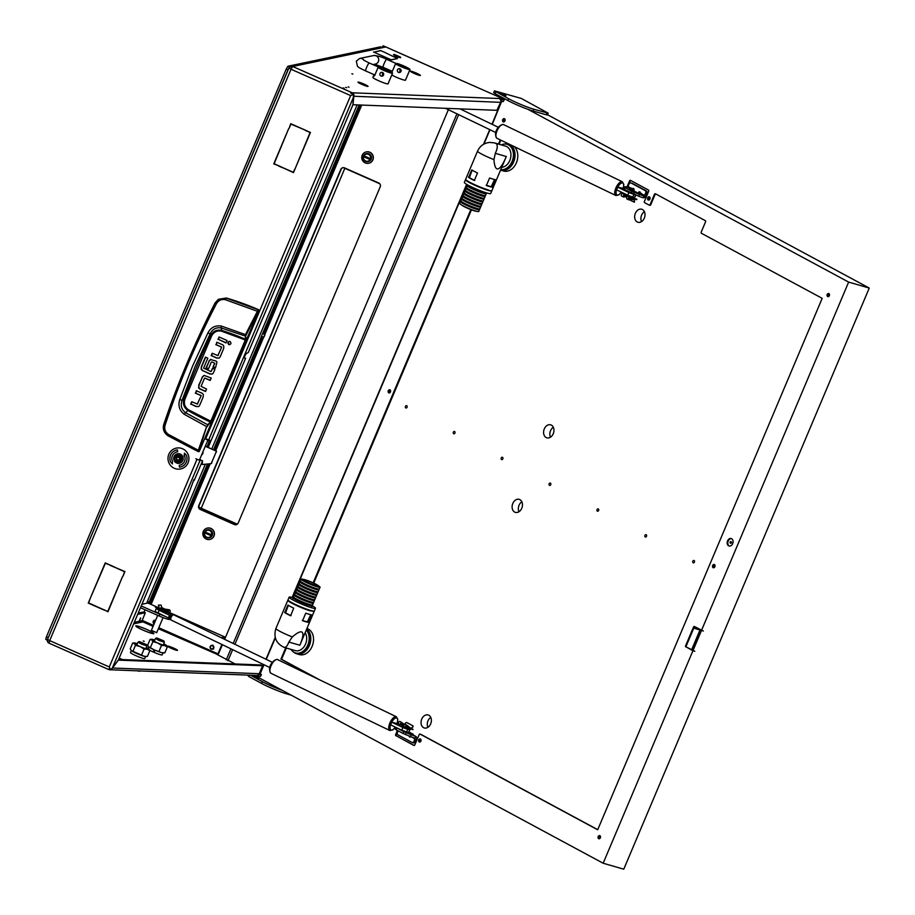 <?xml version="1.0" encoding="UTF-8"?>
<svg xmlns="http://www.w3.org/2000/svg" width="915" height="915" viewBox="0 0 915 915"><rect width="100%" height="100%" fill="white"/><g stroke="black" fill="none" stroke-linecap="round" stroke-linejoin="round"><path stroke-width="1.37" d="M193.168 481.313A3.877 3.706 -87.8 0 0 194.609 479.574L202.524 460.84L202.284 464.42A0.972 0.949 -101.8 0 0 202.753 464.5L210.644 463.676A0.972 0.949 -101.8 0 0 211.422 463.104L216.077 452.09A0.972 0.949 -101.8 0 0 215.574 450.809L205.532 446.383M193.74 479.952A3.877 3.706 -87.8 0 0 193.934 479.551L194.609 479.574L193.911 479.551L189.359 491.996L118.367 660.058L112.248 668.259L110.498 669.62L108.611 668.968A2.894 2.173 6 0 0 109.228 669.139M504.268 99.724L503.341 101.542L504.268 99.724L501.809 98.26L383.179 45.807L385.467 47.042L292.686 66.486L352.286 92.804L499.19 98.511L502.015 99.689L500.814 101.336M258.739 674.504L258.407 676.391L256.063 675.43M349.05 87.188L348.089 86.879L349.05 87.188M344.166 88.206L343.216 87.897L344.166 88.206M346.613 87.691L345.653 87.394L346.613 87.691M351.875 73.76L352.835 74.069L351.875 73.76M144.204 641.312L143.243 641.003L144.204 641.312M350.651 93.021L353.453 94.485L352.927 104.779L248.297 352.481L246.798 353.327A2.665 0.721 114.6 0 0 245.003 355.729A2.665 0.721 114.6 0 0 244.66 358.188A2.665 0.721 114.6 0 0 244.74 358.2L245.586 358.234M361.7 83.128L368.013 86.433A5.467 0.583 -157.1 0 0 368.059 86.387A5.467 0.583 -157.1 0 0 364.01 84.054A5.467 0.583 -157.1 0 0 361.619 83.071L361.7 83.128M414.015 72.171L420.328 75.465A5.467 0.583 -157.1 0 0 420.374 75.419A5.467 0.583 -157.1 0 0 416.325 73.086A5.467 0.583 -157.1 0 0 413.935 72.102L414.015 72.171M122.45 659.578A5.467 0.583 22.9 0 0 121.146 658.972L119.167 658.182A5.467 0.583 22.9 0 1 121.146 658.972L122.358 659.566M177.201 650.279L177.464 650.393A5.467 0.583 22.9 0 0 177.521 650.348A5.467 0.583 22.9 0 0 173.461 648.014A5.467 0.583 22.9 0 0 171.082 647.031L177.258 650.233M142.225 627.633A9.539 1.006 -157.1 0 1 146.56 629.406A9.539 1.006 -157.1 0 1 153.629 633.477A9.539 1.006 -157.1 0 1 153.514 633.569L153.777 633.683A9.836 1.041 -157.1 0 0 153.903 633.592A9.836 1.041 -157.1 0 0 146.617 629.394A9.836 1.041 -157.1 0 0 142.145 627.564L142.225 627.633M151.364 630.366L156.728 632.631M500.299 98.294L502.701 99.06L500.299 98.294M118.641 659.429L260.901 664.953L262.594 665.731L118.355 660.127L112.465 668.019L259.231 673.714A2.905 2.779 92.2 0 1 256.475 675.453L256.497 675.453M262.594 665.731L259.231 673.714M353.831 96.635L352.973 104.722L496.937 110.315L500.585 102.343L353.842 96.247A2.894 1.739 -143.2 0 0 353.831 96.086M208.22 447.344L245.609 358.245M278.72 166.084L293.326 172.226L295.408 168.04L293.475 172.603L279.098 165.935M289.083 128.397L290.753 123.708L305.507 130.227L290.901 124.097L289.083 128.397M90.185 598.513L88.629 602.928L103.018 609.596L88.252 603.077L90.185 598.513M103.452 609.79L107.81 611.403L122.564 576.496L107.959 611.78L103.83 609.642M109.709 564.955L105.385 563.274L90.368 598.067L105.236 562.885L109.743 564.887L105.499 563.011M110.075 565.344L124.943 571.589L123.01 576.164L124.566 571.749L110.452 565.196M305.839 130.685L310.459 132.412L295.602 167.594L310.082 132.561L306.216 130.536M278.4 165.626L273.768 163.899L288.637 128.718L274.145 163.751L278.4 165.626M207.522 440.938L199.722 459.387L207.522 440.938A0.972 0.949 -101.8 0 0 207.019 439.669L204.697 438.64M207.03 446.817L209.638 440.035L204.731 438.548M353.453 94.485L350.639 95.572L291.039 69.254L49.684 640.626L109.285 666.955L196.988 459.341L195.844 458.735L198.475 459.89A0.972 0.949 -101.8 0 0 199.722 459.387M258.407 676.391L260.478 676.471L261.404 674.652L260.18 673.783M259.254 674.618L261.233 674.698M201.22 460.268L200.053 460.394L112.248 668.259M134.311 622.326L142.1 620.69L145.313 612.741L143.552 611.963L138.211 613.084M137.685 614.342L145.302 612.741L143.575 611.975M374.795 51.926L380.583 50.542L385.089 52.532L380.789 50.668L374.795 51.926M386.828 57.874L391.128 59.738L397.373 58.606L391.334 59.864L386.828 57.874M386.439 57.668L373.549 52.018L386.439 57.668M397.465 58.583L385.478 52.738L397.465 58.583M359.526 83.254L358.245 82.236L361.173 82.933A5.467 0.583 -157.1 0 0 357.982 82.133A5.467 0.583 -157.1 0 0 359.526 83.254M420.237 75.487L412.185 72.468A5.467 0.583 -157.1 0 0 420.237 75.487M413.5 71.942A5.467 0.583 -157.1 0 0 410.297 71.164A5.467 0.583 -157.1 0 0 411.841 72.285L410.56 71.279L413.488 71.976M367.922 86.456L359.87 83.437A5.467 0.583 -157.1 0 0 367.922 86.456M504.085 99.769L502.015 99.689M503.341 101.542L501.271 101.462M217.873 654.74L222.173 644.618M144.09 612.204L145.108 609.802M141.962 604.209L147.91 603.019M261.404 674.652L260.478 676.471M177.121 650.29L169.332 647.397A5.467 0.583 22.9 0 0 177.384 650.416L177.075 650.393M167.708 646.207L170.647 646.871A5.467 0.583 22.9 0 0 167.434 646.093A5.467 0.583 22.9 0 0 168.978 647.214L167.639 646.379M118.733 659.189A5.467 0.583 22.9 0 0 119.327 659.452M118.744 659.166L119.408 659.452M141.722 627.404L141.814 627.473A9.539 1.006 -157.1 0 0 136.049 626.054A9.539 1.006 -157.1 0 0 138.874 628.09L138.691 628.033A9.836 1.041 -157.1 0 1 135.786 625.94A9.836 1.041 -157.1 0 1 141.722 627.404L141.699 627.438M139.206 628.262A9.539 1.006 -157.1 0 0 153.423 633.58L153.686 633.706A9.836 1.041 -157.1 0 1 139.034 628.216L139.194 628.296M142.1 620.69A0.972 0.949 -101.8 0 0 142.603 621.96L142.397 621.834M235.098 663.947L218.022 654.98L222.368 644.709M218.102 654.785L158.375 628.708M158.798 627.724L217.964 653.848L221.91 644.492M207.556 439.703A0.972 0.949 78.2 0 1 207.865 440.87M200.065 459.319A0.972 0.949 78.2 0 1 199.39 459.879L199.047 459.959M274.157 163.751L278.366 165.707M310.082 132.561L306.182 130.616M124.566 571.749L110.418 565.264M108.05 611.597L103.807 609.722M103.098 609.413L88.641 602.928M291.016 123.822L305.473 130.307M293.566 172.409L279.064 166.015M224.438 639.253L224.953 637.034L221.361 637.778M164.894 616.241A9.688 1.029 -157.1 0 1 159.77 614.171L141.219 605.97M217.964 653.848L217.415 654.774M170.773 619.501L169.527 619.444A9.688 1.029 -157.1 0 1 159.027 615.944L140.464 607.743M196.988 459.341L200.053 460.394M499.19 98.511A2.905 2.779 92.2 0 1 499.979 99.049L499.945 99.049A2.905 2.779 92.2 0 1 500.585 102.343M47.534 639.379L288.008 69.792L288.9 67.984L291.039 69.254L292.686 66.486A2.905 2.859 -101.8 0 0 290.97 66.303L383.74 46.859A2.905 2.859 78.2 0 1 385.467 47.042M491.996 124.246L501.363 101.462M501.58 101.565L492.259 124.383M224.633 639.345L448.361 109.709M259.814 674.641L264 664.736M266.265 659.383L275.346 637.881M292.4 597.506L466.879 184.475M483.932 144.101L489.994 129.736M259.471 674.71L263.737 664.61M266.002 659.246L275.221 637.423M292.114 597.426L466.616 184.327M483.509 144.33L489.731 129.61M47.546 639.448A2.905 2.242 13.3 0 0 47.363 639.928A2.905 2.242 13.3 0 0 48.221 642.01L48.243 641.953A2.905 2.242 -166.7 0 1 47.397 639.779A2.905 2.242 -166.7 0 1 47.534 639.425L288.9 68.065M289.037 67.71A2.905 2.905 0 0 0 288.888 68.007L288.923 67.984A2.905 1.807 30.7 0 1 289.037 67.71A2.905 1.807 30.7 0 1 291.073 67.092L291.107 67.024A2.905 1.807 -149.3 0 0 289.094 67.607A2.905 1.807 -149.3 0 0 288.968 67.916M352.401 93.925A2.894 1.739 -143.2 0 0 351.703 93.49L350.662 92.941M109.285 666.955L110.498 669.62M258.876 310.357L199.298 451.404L198.246 451.633L168.097 435.837C163.979 432.967 162.538 429.124 163.808 424.286L187.083 363.106L215.025 303.037L216.409 303.734C218.525 300.246 221.556 298.919 225.502 299.754L226.268 298.118L258.213 309.693L245.517 334.535L245.289 340.003L210.439 422.09L207.682 424.732L185.413 412.619C181.456 409.463 180.335 405.334 182.074 400.232L184.098 398.38A1024.114 1006.637 78.2 0 1 196.771 366.926A1024.114 1006.637 78.2 0 1 210.473 335.931C212.921 331.23 216.649 329.377 221.647 330.372L221.178 327.959L245.632 336.182L258.625 309.716A290.581 285.617 78.2 0 0 226.417 298.016L218.365 299.297L226.417 298.016M179.729 399.638L182.074 400.232L195.009 366.755L210.095 333.895L207.934 332.866L192.653 365.897L179.729 399.638C177.91 405.585 179.397 410.469 184.19 414.289L206.641 426.573L198.315 450.249L168.577 434.511C165.272 432.177 164.117 429.066 165.1 425.189C178.722 383.797 195.821 343.319 216.409 303.734M198.669 451.655L199.298 451.404L198.669 451.655M217.118 342.347L216.169 344.589L221.659 347.277L217.907 355.546M212.452 353.373L211.502 355.615L216.866 357.994L219.188 358.062M219.326 337.109L218.376 339.351L226.085 342.759M229.242 341.341L228.247 342.267L229.105 344.463L229.917 344.589M204.045 375.413L211.216 378.021L210.187 380.468L204.823 378.089L210.267 380.274M204.217 375.39L202.432 377.117L199.001 385.238L198.944 387.594A2.665 2.619 -101.8 0 0 200.305 388.955L205.612 391.3M196.622 390.831L195.673 393.073L201.163 395.76L197.4 404.03M191.956 401.857L191.006 404.098L196.37 406.477L198.692 406.546M211.971 361.963L214.693 363.163L211.971 361.963M214.831 363.438L213.069 366.869L214.693 363.163M213.412 366.801L215.563 367.75M211.022 359.343L209.306 360.876L206.401 367.761L208.54 368.711M205.681 357.216L201.517 367.075L201.46 369.203L202.993 370.724L210.301 373.949L212.429 374.018M212.772 368.322L211.136 371.433L212.509 368.207L214.922 369.271L213.469 372.691A2.699 2.642 78.2 0 1 212.074 374.098L209.947 374.018L202.993 370.724M215.025 303.037L218.365 299.297L215.014 303.037C194.838 342.725 177.762 383.145 163.796 424.308L165.1 425.189M198.864 451.381L206.641 426.573L211.445 421.518L188.318 409.703C184.578 406.889 183.515 403.229 185.116 398.7L211.468 336.308C213.584 332.019 216.924 330.304 221.499 331.15L221.647 330.372A258.339 253.935 -101.8 0 1 245.437 339.225L246.066 339.019L245.632 336.182M258.442 310.322L258.625 309.716M216.866 357.994L218.845 358.131A2.734 2.688 78.2 0 0 220.206 356.724L223.718 348.409L223.775 346.042A2.665 2.619 78.2 0 0 222.414 344.692L216.844 342.221L216.169 344.589M216.523 358.062L211.502 355.615M211.159 355.695L212.189 353.259L217.85 355.535L221.659 347.277M218.205 355.466L217.553 355.626M221.533 346.957L215.814 344.669M218.033 339.431L219.062 336.983L227.034 340.506L226.005 342.953L218.376 339.351M229.105 344.463L228.761 344.532C231.14 344.372 231.575 343.354 230.054 341.478C227.675 341.627 227.24 342.656 228.761 344.532L229.745 344.635M230.054 341.478L229.07 341.364M204.525 378.181L201.06 386.37L206.561 389.058L205.532 391.494L199.962 389.035A2.665 2.619 78.2 0 1 198.601 387.674L198.944 387.594M199.001 385.238L198.601 387.674M198.658 385.307L202.432 377.117M203.885 375.516L202.089 377.197M196.37 406.477L198.349 406.615A2.734 2.688 78.2 0 0 199.71 405.208L203.222 396.893L203.279 394.525A2.665 2.619 78.2 0 0 201.918 393.164L196.348 390.705L195.673 393.073M196.027 406.546L191.006 404.098M190.663 404.178L191.692 401.731L197.354 404.018L201.163 395.76M197.709 403.95L197.057 404.11M201.037 395.44L195.318 393.153M211.319 362.123L208.46 368.905L206.401 367.761M206.047 367.841L209.306 360.876M213.069 366.869L215.483 367.944L216.969 362.214A2.539 2.493 78.2 0 0 215.688 360.933L210.381 359.526L208.963 360.945M201.517 367.075L201.117 369.271L202.65 370.804M201.174 367.144L205.417 357.102L207.819 358.165L203.622 368.127L210.839 371.524M163.796 424.308C162.493 429.066 163.911 432.909 168.063 435.826L168.577 434.511M198.864 450.329L198.2 451.621L198.83 451.69M225.502 299.754L257.572 311.329M184.19 414.289L187.827 410.446A258.339 253.935 -101.8 0 0 210.439 422.09L210.736 422.661M245.998 334.787L221.453 326.095C215.448 325.088 210.942 327.341 207.934 332.866M211.468 336.308L210.473 335.931L210.095 333.895C212.532 329.103 216.226 327.124 221.178 327.959L221.453 326.095M185.116 398.7L184.098 398.38C182.462 403.401 183.698 407.427 187.827 410.446L188.318 409.703M199.836 459.65L202.501 460.84M211.422 463.104L216.077 452.09M215.574 450.809L205.612 446.188M215.917 450.74A0.972 0.949 78.2 0 1 216.42 452.01M211.765 463.036A0.972 0.949 78.2 0 1 210.999 463.608M180.713 458.529A3.008 2.951 -101.8 0 0 177.602 455.681A3.008 2.951 -101.8 0 0 174.822 458.827A3.008 2.951 -101.8 0 0 177.933 461.675A3.008 2.951 -101.8 0 0 180.713 458.529M174.513 458.827A3.385 3.328 78.2 0 1 177.144 455.35A3.385 3.328 78.2 0 1 181.17 458.495A3.385 3.328 78.2 0 1 178.528 461.984A3.385 3.328 78.2 0 1 174.513 458.827M178.974 459.925L179.649 458.587L178.837 457.317L176.869 457.02L176.206 458.346L176.721 459.89L178.974 459.925M178.539 456.951L177.773 457.317M177.053 457.02L176.595 459.078L177.35 460.337M178.528 461.984L179.157 461.846A3.385 3.328 -101.8 0 0 181.799 458.369A3.385 3.328 -101.8 0 0 177.773 455.213L177.144 455.35M177.762 460.039L178.825 460.268M396.653 55.861L400.381 57.016L394.171 54.385L396.653 55.861M400.381 57.016L400.644 57.691L396.367 56.33L393.496 54.671L394.171 54.385M393.496 54.671L396.184 56.776L400.644 57.691M165.626 609.413L161.566 607.526L165.626 609.413M161.395 609.31L165.432 610.923L166.233 610.122L159.107 608.921L158.661 605.055L159.164 608.532L166.301 609.745A1.361 1.304 90.9 0 1 166.072 612.432A1.361 1.304 90.9 0 1 165.558 612.318L155.298 607.16M163.259 609.127L160.937 607.766L160.525 608.681M160.194 609.104L165.26 610.923M166.324 612.329L167.331 612.364L167.376 609.848L160.571 608.578M165.958 609.344L168.76 609.87L168.211 612.078M165.787 609.207L169.206 609.79A1.361 1.304 90.9 0 1 168.978 612.478L168.2 612.467M161.761 607.526L161.074 605.089L158.306 605.124M168.028 611.735L168.6 611.998L167.857 611.998L168.394 610.156L167.674 610.031M158.455 607.388L157.391 607.16L158.524 607.754M158.638 608.395L165.718 611.963A0.972 0.926 -89.1 0 0 167.01 611.163A0.972 0.926 -89.1 0 0 166.233 610.122M167.388 612.352L166.644 612.341L167.399 612.329M168.68 612.375L167.514 612.272M158.604 608.212L157.414 607.194M165.947 610.785L166.999 611.266M202.055 454.629A2.756 2.711 -101.8 0 0 202.81 453.6A2.756 2.711 78.2 0 1 202.078 454.572M202.981 452.433A2.756 2.711 78.2 0 1 202.764 453.611A2.756 2.711 -101.8 0 0 203.027 452.33M142.157 643.256L146.411 644.56L139.32 641.564L142.157 643.256M146.411 644.56L146.938 645.876L141.608 644.183L138.016 642.113L139.32 641.564M140.041 670.924L139.938 671.152A8.235 0.869 -157.1 0 1 137.65 670.832M159.587 639.596L163.854 640.912L156.751 637.915L159.587 639.596M163.854 640.912L164.38 642.227L159.038 640.523L155.447 638.453L156.751 637.915M145.565 656.593L144.742 658.548A7.743 0.824 -157.1 0 1 144.616 658.628A7.743 0.824 -157.1 0 1 136.747 656.055A7.743 0.824 -157.1 0 1 130.468 652.509L131.291 650.565M148.436 646.608A8.235 0.869 22.9 0 0 148.459 646.653A8.235 0.869 22.9 0 0 148.79 646.962A8.235 0.869 22.9 0 0 154.498 649.97L153.205 651.972A7.743 0.824 -157.1 0 1 149.66 650.222M163.007 652.944L162.184 654.888A7.743 0.824 -157.1 0 1 162.047 654.968A7.743 0.824 -157.1 0 1 154.086 652.361L155.001 650.188M153.205 651.972L154.132 649.799M154.795 640.02A8.235 0.869 22.9 0 0 153.274 639.551A8.235 0.869 22.9 0 0 151.581 639.265A8.235 0.869 22.9 0 0 151.787 639.871L150.094 639.436L147.67 645.189L148.79 646.962L154.498 649.97A8.235 0.869 22.9 0 0 161.681 652.658A8.235 0.869 22.9 0 0 163.373 652.955L164.86 652.784L167.285 647.031L164.689 645.555A8.235 0.869 22.9 0 0 166.496 645.555A8.235 0.869 22.9 0 0 166.164 645.247A8.235 0.869 22.9 0 0 163.716 643.794M151.787 639.871A8.235 0.869 22.9 0 0 157.494 642.868A8.235 0.869 22.9 0 0 164.689 645.555L161.509 645.441L157.494 642.868L152.908 641.644L151.787 639.871M150.094 639.436L151.581 639.265M154.498 649.97L161.681 652.658L164.86 652.784M166.164 645.247L167.285 647.031M150.483 647.397L152.908 641.644M159.084 651.194L161.509 645.441M130.994 650.268A8.235 0.869 22.9 0 0 131.028 650.313A8.235 0.869 22.9 0 0 131.348 650.622A8.235 0.869 22.9 0 0 137.056 653.619A8.235 0.869 22.9 0 0 144.25 656.318A8.235 0.869 22.9 0 0 145.931 656.604L147.418 656.432L149.854 650.679L147.246 649.215A8.235 0.869 22.9 0 0 149.053 649.215A8.235 0.869 22.9 0 0 148.722 648.907A8.235 0.869 22.9 0 0 146.274 647.443M137.353 643.68A8.235 0.869 22.9 0 0 135.832 643.211A8.235 0.869 22.9 0 0 134.15 642.913A8.235 0.869 22.9 0 0 134.345 643.519A8.235 0.869 22.9 0 0 140.052 646.528A8.235 0.869 22.9 0 0 147.246 649.215L144.067 649.101L140.052 646.528L135.477 645.304L134.345 643.519L132.652 643.085L134.15 642.913M132.652 643.085L130.227 648.838L131.348 650.622L144.25 656.318L147.418 656.432M148.722 648.907L149.854 650.679M133.041 651.045L135.477 645.304M141.642 654.843L144.067 649.101M392.26 71.519A8.235 0.869 22.9 0 0 391.254 71.53A8.235 0.869 22.9 0 0 391.94 72.251L395.509 63.821A8.235 0.869 22.9 0 0 400.919 66.612A8.235 0.869 22.9 0 0 409.977 69.506A8.235 0.869 22.9 0 0 403.881 65.994A8.235 0.869 22.9 0 0 397.247 63.455L397.053 63.913M398.849 68.705L398.826 68.705A1.933 1.899 -101.8 0 0 398.483 72.377A1.933 1.899 -101.8 0 0 401.125 70.81A1.933 1.899 -101.8 0 0 398.826 68.705L399.981 68.831L399.764 72.468M391.78 74.961A8.235 0.869 22.9 0 0 396.412 77.26A8.235 0.869 22.9 0 0 405.482 80.154L409.977 69.506M395.509 63.821L406.855 68.19L397.247 63.455M374.818 75.167A8.235 0.869 22.9 0 0 373.812 75.179A8.235 0.869 22.9 0 0 374.51 75.911L378.067 67.481A8.235 0.869 22.9 0 0 383.476 70.272A8.235 0.869 22.9 0 0 392.546 73.154A8.235 0.869 22.9 0 0 386.439 69.643A8.235 0.869 22.9 0 0 379.805 67.115L379.622 67.573M381.406 72.365L381.395 72.365A1.933 1.899 -101.8 0 0 381.04 76.037A1.933 1.899 -101.8 0 0 383.682 74.458A1.933 1.899 -101.8 0 0 381.395 72.365L382.539 72.479L382.321 76.128M373.812 75.179L372.874 77.398A8.235 0.869 22.9 0 0 378.982 80.909A8.235 0.869 22.9 0 0 388.04 83.803L392.546 73.154M378.067 67.481L389.424 71.839L379.805 67.115M180.324 454.103A4.838 4.758 -101.8 0 0 173.701 458.038A4.838 4.758 -101.8 0 0 179.454 463.276A4.838 4.758 -101.8 0 0 180.324 454.103M177.464 453.794A4.838 4.758 -101.8 0 0 176.595 462.967A4.838 4.758 -101.8 0 0 179.443 463.276M180.655 468.96L180.632 468.96A10.66 10.477 -101.8 0 0 180.655 468.96A10.66 10.477 -101.8 0 0 182.588 448.773A10.66 10.477 -101.8 0 0 176.275 448.11L176.275 448.11A10.66 10.477 -101.8 0 0 174.33 468.297A10.66 10.477 -101.8 0 0 188.879 459.639A10.66 10.477 -101.8 0 0 176.263 448.11L176.263 448.11M176.664 449.997A8.715 8.567 -101.8 0 0 170.625 461.995L172.478 463.905L172.363 461.229A6.782 6.668 78.2 0 1 177.053 451.896A6.782 6.668 78.2 0 1 177.075 451.896A6.782 6.668 78.2 0 1 177.659 451.804L177.43 449.883A8.715 8.567 -101.8 0 0 170.602 462.006L172.478 463.928M179.26 465.266L179.489 467.188A8.715 8.567 -101.8 0 0 186.294 455.064L184.418 453.142L184.132 456.025M184.418 453.142L184.544 455.842A6.782 6.668 78.2 0 1 179.855 465.163A6.782 6.668 78.2 0 1 179.843 465.175A6.782 6.668 78.2 0 1 179.237 465.266L179.466 467.188A8.715 8.567 -101.8 0 0 180.232 467.073M177.075 451.896L177.053 451.896A6.782 6.668 78.2 0 1 177.659 451.804M184.567 455.842L184.544 455.842A6.782 6.668 78.2 0 1 179.843 465.175L179.843 465.175M549.137 483.806A1.212 0.892 106.1 0 1 550.739 484.675A1.212 0.892 106.1 0 1 549.137 483.806M501.237 458.003A1.212 0.892 106.1 0 1 502.838 458.861A1.212 0.892 106.1 0 1 501.237 458.003M453.348 432.2A1.212 0.892 106.1 0 1 454.938 433.058A1.212 0.892 106.1 0 1 453.348 432.2M405.448 406.397A1.212 0.892 106.1 0 1 407.049 407.255A1.212 0.892 106.1 0 1 405.448 406.397M597.038 509.621A1.212 0.892 106.1 0 1 598.627 510.478A1.212 0.892 106.1 0 1 597.038 509.621M644.926 535.424A1.212 0.892 106.1 0 1 646.528 536.282A1.212 0.892 106.1 0 1 644.926 535.424M692.827 561.227A1.212 0.892 106.1 0 1 694.428 562.085A1.212 0.892 106.1 0 1 692.827 561.227M730.113 542.103A0.972 0.721 106.1 0 1 731.382 542.789A0.972 0.721 106.1 0 1 730.113 542.103M389.916 392.707A1.212 0.892 106.1 0 1 390.316 390.362A1.212 0.892 106.1 0 1 390.556 390.488M420.385 741.859A1.212 0.892 106.1 0 1 420.786 739.514A1.212 0.892 106.1 0 1 421.026 739.64M649.375 199.767A1.212 0.892 106.1 0 1 649.776 197.411A1.212 0.892 106.1 0 1 650.016 197.549M714.329 567.494A1.212 0.892 106.1 0 1 714.729 565.15A1.212 0.892 106.1 0 1 714.97 565.276M504.405 121.661A1.212 0.892 106.1 0 1 504.806 119.316A1.212 0.892 106.1 0 1 505.046 119.442M599.84 838.54A1.212 0.892 106.1 0 1 600.24 836.196A1.212 0.892 106.1 0 1 600.48 836.321M828.83 296.449A1.212 0.892 106.1 0 1 829.23 294.092A1.212 0.892 106.1 0 1 829.47 294.23M641.518 221.602A6.782 5.021 106.1 0 1 641.609 215.128A6.782 5.021 106.1 0 1 644.4 211.674M635.365 213.321A6.782 5.021 106.1 0 1 641.724 209.226A6.782 5.021 106.1 0 1 644.309 218.147A6.782 5.021 106.1 0 1 637.949 222.254A6.782 5.021 106.1 0 1 635.365 213.321M427.9 727.333A6.782 5.021 106.1 0 1 427.991 720.86A6.782 5.021 106.1 0 1 430.771 717.394M421.746 719.053A6.782 5.021 106.1 0 1 428.094 714.947A6.782 5.021 106.1 0 1 430.679 723.868A6.782 5.021 106.1 0 1 424.331 727.974A6.782 5.021 106.1 0 1 421.746 719.053M550.453 437.198A6.782 5.021 106.1 0 1 550.544 430.725A6.782 5.021 106.1 0 1 553.323 427.271M544.299 428.918A6.782 5.021 106.1 0 1 550.647 424.823A6.782 5.021 106.1 0 1 553.232 433.744A6.782 5.021 106.1 0 1 546.884 437.85A6.782 5.021 106.1 0 1 544.299 428.918M518.965 511.737A6.782 5.021 106.1 0 1 519.057 505.252A6.782 5.021 106.1 0 1 521.847 501.797M512.812 503.456A6.782 5.021 106.1 0 1 519.171 499.35A6.782 5.021 106.1 0 1 521.756 508.271A6.782 5.021 106.1 0 1 515.397 512.377A6.782 5.021 106.1 0 1 512.812 503.456M700.192 629.612A1.933 1.441 -73.9 0 0 699.998 629.966L693.753 628.159L685.827 646.916M693.753 628.159A1.933 1.441 106.1 0 1 695.251 626.947M699.998 629.966L691.591 649.867M732.675 543.636A3.877 2.871 -73.9 0 0 731.199 538.546A3.877 2.871 -73.9 0 0 727.562 540.891A3.877 2.871 -73.9 0 0 729.049 545.992A3.877 2.871 -73.9 0 0 732.675 543.636M729.369 546.049A3.877 2.871 106.1 0 1 728.191 541.074A3.877 2.871 106.1 0 1 731.508 538.66M499.796 92.827L505.995 95.755L499.796 92.827M258.739 678.53L252.54 675.613L258.739 678.53M713.631 567.792A1.693 1.258 106.1 0 1 714.535 564.647M712.648 565.527A1.693 1.258 106.1 0 1 714.889 566.728A1.693 1.258 106.1 0 1 712.648 565.527M648.666 200.065A1.693 1.258 106.1 0 1 649.581 196.919M647.694 197.8A1.693 1.258 106.1 0 1 649.936 199.001A1.693 1.258 106.1 0 1 647.694 197.8M389.207 393.004A1.693 1.258 106.1 0 1 390.122 389.859M388.235 390.739A1.693 1.258 106.1 0 1 390.465 391.952A1.693 1.258 106.1 0 1 388.235 390.739M419.676 742.157A1.693 1.258 106.1 0 1 420.591 739.011M418.704 739.892A1.693 1.258 106.1 0 1 420.934 741.093A1.693 1.258 106.1 0 1 418.704 739.892M503.707 121.958A1.693 1.258 106.1 0 1 504.611 118.813M502.724 119.693A1.693 1.258 106.1 0 1 504.966 120.894A1.693 1.258 106.1 0 1 502.724 119.693M599.131 838.838A1.693 1.258 106.1 0 1 600.046 835.692M598.158 836.573A1.693 1.258 106.1 0 1 600.389 837.785A1.693 1.258 106.1 0 1 598.158 836.573M828.121 296.746A1.693 1.258 106.1 0 1 829.036 293.601M827.149 294.481A1.693 1.258 106.1 0 1 829.379 295.682A1.693 1.258 106.1 0 1 827.149 294.481M630.79 180.518A0.972 0.721 -73.9 0 0 630.161 181.113L629.531 180.93A0.972 0.721 106.1 0 1 630.549 180.392L648.426 190.023A0.972 0.721 106.1 0 1 648.689 191.258L644.389 201.46A0.972 0.721 -73.9 0 0 644.652 202.684L649.124 205.097A0.972 0.721 -73.9 0 0 650.13 204.56L650.759 204.731L655.071 194.529L654.442 194.346L650.13 204.56M547.536 114.73L869.25 288.065L623.767 869.193L603.168 863.234L254.473 675.373M701.473 630.515L700.833 630.172L692.358 650.222L692.998 650.565L701.473 630.515L702.72 630.675M703.338 631.053L694.519 626.546A0.972 0.721 106.1 0 0 693.501 627.095L685.632 645.727L686.261 645.91L694.13 627.278L693.501 627.095M694.176 650.908L692.998 650.565M398.322 722.381L397.59 721.981M317.173 678.656L280.939 659.132L285.709 647.843M286.326 648.026L281.557 659.315L319.884 679.959M397.625 721.844L398.38 722.255M281.557 659.315L280.939 659.132M654.442 194.346A0.972 0.721 106.1 0 1 655.46 193.808L705.271 220.641A0.972 0.721 106.1 0 1 705.534 221.876L701.222 232.078A0.972 0.721 -73.9 0 0 701.485 233.314L822.185 298.336L597.689 829.791L420.157 734.139A0.972 0.721 -73.9 0 0 419.139 734.688L414.827 744.89A0.972 0.721 106.1 0 1 413.82 745.428L414.038 745.496M494.443 90.859L508.557 98.717A19.375 2.059 22.9 0 0 533.811 109.217L548.199 113.174L521.31 98.431L494.443 90.859L493.688 92.632L495.038 93.616L507.802 100.49A19.375 2.059 22.9 0 0 527.886 109.285L848.64 282.094L701.542 630.332M498.835 96.898L499.258 95.892M686.261 645.91A0.972 0.721 -73.9 0 0 686.524 647.134L692.918 650.748L603.168 863.234M685.895 646.962A0.972 0.721 106.1 0 1 685.632 645.727M395.932 735.797A0.972 0.721 106.1 0 1 395.669 734.562L396.298 734.745A0.972 0.721 -73.9 0 0 396.561 735.98L413.82 745.428M397.407 730.445L395.669 734.562M313.17 582.832L470.825 209.592M498.503 144.09L500.265 139.892M629.531 180.93L626.981 186.992M650.759 204.731A0.972 0.721 106.1 0 1 649.742 205.28L649.341 205.166M627.679 186.992L630.161 181.113M500.848 140.178L499.121 144.261M471.431 209.821L313.754 583.107M400.484 723.422A0.972 0.721 106.1 0 1 400.713 724.051M396.298 734.745L397.979 730.753M414.198 745.485L396.561 735.98M420.557 734.253A0.972 0.721 106.1 0 1 420.774 734.322L597.747 829.665M655.7 193.934A0.972 0.721 -73.9 0 0 655.071 194.529M694.76 626.683A0.972 0.721 -73.9 0 0 694.13 627.278M694.153 650.942L686.524 647.134M527.886 109.285A19.375 2.059 22.9 0 0 533.068 110.99L546.175 114.775L546.93 113.002M869.25 288.065L848.64 282.094M548.199 113.174L547.445 114.947L546.175 114.775M692.918 650.748L694.794 651.286M700.833 630.172L702.697 630.71M282.403 690.425A19.375 2.059 -157.1 0 1 262.319 681.629L250.424 675.213M291.199 695.16L286.83 693.902A19.375 2.059 -157.1 0 1 261.576 683.402L248.8 676.517L247.645 675.11M410.881 736.712A1.601 1.19 106.1 0 1 409.051 735.992M412.905 734.859A2.653 1.761 -61.7 0 0 412.837 734.802L415.925 736.461L414.895 738.119A9.688 1.029 -157.1 0 1 410.458 736.541L403.046 733.487L403.79 731.703L411.201 734.768A9.688 1.029 22.9 0 0 415.65 736.335L415.925 736.461A2.653 1.761 118.3 0 1 416.336 739.263L415.307 741.722A1.933 1.441 106.1 0 1 413.271 742.808M412.837 734.802L407.404 732.172M398.116 730.833L397.453 732.412A1.933 1.441 -73.9 0 0 397.979 734.871L412.025 742.442A1.933 1.441 -73.9 0 0 414.049 741.356L414.895 738.119M396.103 727.494L403.79 731.703M412.093 734.482A2.711 2.013 -73.9 0 0 411.19 733.281L409.211 731.897M412.448 733.647A2.711 2.013 106.1 0 1 413.408 735.1M409.108 732.16L411.19 733.281M396.847 727.963L396.092 729.735L403.046 733.487M396.092 729.735L395.291 729.152L396.035 727.459M402.68 733.281L400.438 732.08M405.917 725.755L406.935 726.133M405.494 726.682L408.273 727.093L405.574 726.293M403.378 725.263L402.543 725.092L403.298 725.664M404.659 727.105L402.303 725.835M407.072 732.114L399.889 729.312M403.549 724.394L401.548 722.793L400.107 724.348L401.559 722.37L399.924 721.477A1.361 0.904 118.3 0 0 398.677 723.868L400.312 724.749M401.742 722.461L404.087 724.325M406.775 725.172L404.899 724.177L403.343 726.098L403.858 726.659L403.343 726.098M411.35 728.42L413.031 729.369L405.848 727.288A0.972 0.641 -61.7 0 1 406.74 725.595L410.709 728.66L412.859 726.979L410.926 728.351L406.946 725.263A1.361 0.904 118.3 0 0 405.7 727.642L412.928 729.598M412.734 726.727A0.972 0.652 -25.2 0 0 412.779 725.755L406.992 722.644A0.972 0.652 -25.2 0 0 405.711 722.942L404.419 724.177M406.191 725.572L407.495 726.933M403.538 726.453L400.107 724.348L403.309 725.915M403.08 726.236L401.982 725.664M401.01 722.804L403.206 724.52M408.913 727.7L408.101 727.471M402.829 724.669L400.358 723.948M413.008 726.11A0.972 0.652 154.8 0 1 412.859 726.979M631.716 189.657A1.601 1.19 106.1 0 1 633.477 188.501A1.601 1.19 106.1 0 1 633.832 190.709M641.095 194.209A2.711 2.013 -73.9 0 0 641.152 194.094L641.415 193.477L640.649 194.266L638.075 193.156A1.601 1.19 106.1 0 1 639.871 191.933A1.601 1.19 106.1 0 1 640.226 194.117M629.566 189.211L633.912 191.361L629.84 189.085M631.178 189.439L630.275 188.833L631.316 188.044L631.19 188.73A2.711 2.013 -73.9 0 0 630.984 189.336M645.144 190.583L646.39 190.949A1.933 1.441 106.1 0 1 646.916 193.408L645.67 193.042A1.933 1.441 -73.9 0 0 645.144 190.583L631.087 183.011A1.933 1.441 -73.9 0 0 629.062 184.098L627.301 187.083A9.688 1.029 22.9 0 0 625.151 186.74L624.282 187.049L625.094 187.644L624.339 189.416L623.538 188.822L624.293 187.095M645.67 193.042L643.142 197.789A9.688 1.029 -157.1 0 1 638.693 196.222L624.339 189.416M646.916 193.408L645.887 195.856A2.653 1.761 -61.7 0 1 643.451 197.846M632.928 190.194A1.601 1.19 106.1 0 1 633.855 188.856M639.299 193.74A1.601 1.19 106.1 0 1 640.248 192.299M631.899 183.252A1.933 1.441 106.1 0 1 632.345 183.377L631.087 183.011M646.39 190.949L632.345 183.377M631.281 193.156L632.036 191.384L639.448 194.449A9.688 1.029 22.9 0 0 643.886 196.016L644.24 195.959M632.036 191.384L625.094 187.644M638.075 193.156L633.981 190.949M631.281 189.92L633.569 190.686L631.281 189.92M626.661 196.839L626.695 198.772L628.548 199.767A1.361 0.904 -61.7 0 1 629.714 197.331L636.874 199.241L627.015 195.501M621.64 196.027A1.361 0.904 -61.7 0 1 622.68 193.545L632.208 196.942M630.263 197.892L631.361 198.212M630.275 198.418L628.891 197.915M629.509 199.802L634.301 202.215L634.358 199.493L628.891 199.836A1.361 0.904 -61.7 0 1 628.548 199.767M626.798 196.702L623.481 197.022L621.514 195.982M623.447 195.593L625.402 195.467M627.21 196.405L624.385 194.895L623.778 196.679L626.317 196.393M623.481 197.022L623.813 194.746L624.533 194.54L627.964 196.359L627.05 196.485M636.794 199.642L629.566 197.686A0.972 0.641 118.3 0 0 628.982 199.481L634.541 199.15L634.427 202.101M631.178 197.388L630.481 198.406L628.536 198.464M623.813 194.746L624.533 194.54L622.68 193.545M627.873 196.336L629.714 197.331M500.551 170.133A13.565 10.054 -73.9 0 0 500.917 170.247A13.565 10.054 -73.9 0 0 512.045 164.952A13.565 10.054 -73.9 0 0 514.299 150.334A13.565 10.054 -73.9 0 0 508.454 144.193A13.565 10.054 -73.9 0 0 504.988 144.01M500.917 170.247L503.662 171.036A13.565 10.054 -73.9 0 0 514.802 165.752A13.565 10.054 -73.9 0 0 517.044 151.135A13.565 10.054 -73.9 0 0 514.036 146.514M293.635 652.086A13.565 10.054 -73.9 0 0 296.654 653.779A13.565 10.054 -73.9 0 0 307.795 648.495A13.565 10.054 -73.9 0 0 310.048 633.878A13.565 10.054 -73.9 0 0 306.708 629.005M296.654 653.779L299.411 654.58A13.565 10.054 -73.9 0 0 310.54 649.295A13.565 10.054 -73.9 0 0 312.793 634.667A13.565 10.054 -73.9 0 0 306.937 628.525L306.937 628.525M493.963 159.61L495.301 153.331L506.292 156.522C502.598 165.272 499.533 169.412 497.12 168.909C495.404 168.349 494.352 165.249 493.963 159.61A14.285 1.51 -157.1 0 1 477.561 151.101L465.666 179.271A14.285 1.51 22.9 0 0 473.581 184.155A14.285 1.51 22.9 0 0 488.244 189.908L488.153 190.126A14.285 1.51 22.9 0 0 491.893 190.617L506.087 157.014M492.842 179.043A14.285 1.51 22.9 0 0 495.198 179.614L492.007 187.152A14.285 1.51 -157.1 0 1 489.651 186.58A14.285 1.51 -157.1 0 1 486.391 185.528L489.582 177.99A14.285 1.51 22.9 0 0 492.842 179.043M495.198 179.614L494.546 179.489M501.74 167.308A10.9 8.075 -73.9 0 0 509.804 160.491A10.9 8.075 -73.9 0 0 505.652 146.148L494.443 142.912L489.662 142.42C484.001 143.049 479.975 145.954 477.561 151.101M495.301 153.331C497.543 148.562 497.863 145.313 496.25 143.575L494.443 142.912M469.567 182.142A11.335 1.201 22.9 0 0 486.117 189.302A11.335 1.201 22.9 0 0 487.123 189.577M500.757 169.63A13.073 9.699 -73.9 0 0 512.057 161.498A13.073 9.699 -73.9 0 0 507.07 144.296A13.073 9.699 -73.9 0 0 501.317 144.902M500.734 169.687L501.043 169.778A13.073 9.699 -73.9 0 0 513.304 161.864A13.073 9.699 -73.9 0 0 508.317 144.662L507.07 144.296M465.735 179.569A14.285 1.51 22.9 0 0 465.483 179.717L464.351 182.382A14.285 1.51 22.9 0 0 472.266 187.266A14.285 1.51 22.9 0 0 486.94 193.019A14.285 1.51 22.9 0 0 490.68 193.5L491.801 190.835A14.285 1.51 22.9 0 0 491.801 190.709M465.483 179.717A14.285 1.51 22.9 0 0 473.398 184.601A14.285 1.51 22.9 0 0 488.061 190.354A14.285 1.51 22.9 0 0 491.801 190.835M472.232 170.167L471.774 169.881A14.285 1.51 22.9 0 0 477.516 172.981L474.336 180.518A14.285 1.51 -157.1 0 1 468.583 177.419L471.774 169.881M488.153 190.126L487.089 189.554M472.071 170.384L469.395 177.659L474.713 180.518M486.14 185.242L491.183 186.706L494.5 179.695M288.088 600.114A14.285 1.51 -157.1 0 0 287.836 600.263A14.285 1.51 -157.1 0 0 295.751 605.147A14.285 1.51 -157.1 0 0 310.414 610.9L310.505 610.682A14.285 1.51 -157.1 0 0 314.245 611.163L299.857 645.224L288.865 642.044L292.331 636.932C296.712 633.123 299.788 631.453 301.538 631.899C303.814 632.745 303.254 637.183 299.857 645.224L300.029 644.835M309.007 614.228A14.285 1.51 22.9 0 0 311.363 614.8L308.183 622.337A14.285 1.51 -157.1 0 1 305.816 621.765A14.285 1.51 -157.1 0 1 302.568 620.713L305.747 613.176A14.285 1.51 22.9 0 0 309.007 614.228M311.363 614.8L310.711 614.674M287.836 600.263L275.93 628.433C273.345 637.057 276.033 643.359 284.016 647.351L295.339 650.634A10.9 8.075 -73.9 0 0 305.553 644.034A10.9 8.075 -73.9 0 0 305.164 632.665M283.57 647.077C285.457 648.129 287.23 646.448 288.865 642.044M291.004 649.375A13.073 9.699 -73.9 0 0 295.545 652.955A13.073 9.699 -73.9 0 0 307.795 645.041A13.073 9.699 -73.9 0 0 306.285 630.012M295.545 652.955L296.792 653.321A13.073 9.699 -73.9 0 0 309.053 645.407A13.073 9.699 -73.9 0 0 306.525 629.451M312.198 605.764A14.285 1.51 -157.1 0 1 315.469 608.281A14.285 1.51 -157.1 0 1 311.729 607.8A14.285 1.51 -157.1 0 1 297.055 602.036A14.285 1.51 -157.1 0 1 289.14 597.163A14.285 1.51 -157.1 0 1 292.88 597.644A14.285 1.51 -157.1 0 1 293.223 597.747M315.469 608.281L314.337 610.946A14.285 1.51 -157.1 0 1 310.597 610.454A14.285 1.51 -157.1 0 1 295.934 604.701A14.285 1.51 -157.1 0 1 288.019 599.828L289.14 597.163M291.119 615.463L290.501 615.704A14.285 1.51 -157.1 0 1 284.759 612.604L287.939 605.067A14.285 1.51 22.9 0 0 293.692 608.166L290.65 615.749M309.442 610.111L310.505 610.682M310.414 610.9L308.469 609.848A11.335 1.201 -157.1 0 1 291.919 602.688M288.248 605.57L285.572 612.844L290.879 615.704M302.305 620.439L307.349 621.891L310.665 614.891M476.555 211.285A8.384 0.892 -157.1 0 1 474.599 210.896A8.384 0.892 -157.1 0 1 466.741 207.865A8.384 0.892 -157.1 0 1 461.446 204.903M462.418 202.146L462.292 202.444A8.384 0.892 22.9 0 0 466.936 205.303A8.384 0.892 22.9 0 0 475.537 208.677A8.384 0.892 22.9 0 0 477.733 208.963L477.859 208.666M463.539 199.481L463.413 199.779A8.384 0.892 22.9 0 0 468.057 202.638A8.384 0.892 22.9 0 0 476.658 206.012A8.384 0.892 22.9 0 0 478.854 206.298L478.98 206.001M464.671 196.817L464.546 197.114A8.384 0.892 22.9 0 0 469.189 199.985A8.384 0.892 22.9 0 0 477.779 203.359A8.384 0.892 22.9 0 0 479.975 203.645L480.101 203.336M465.792 194.163L465.666 194.46A8.384 0.892 22.9 0 0 470.31 197.32A8.384 0.892 22.9 0 0 478.911 200.694A8.384 0.892 22.9 0 0 481.107 200.98L481.233 200.682M466.913 191.498L466.787 191.795A8.384 0.892 22.9 0 0 471.431 194.655A8.384 0.892 22.9 0 0 480.032 198.029A8.384 0.892 22.9 0 0 482.228 198.315L482.354 198.017M468.045 188.833L467.92 189.131A8.384 0.892 22.9 0 0 472.552 192.001A8.384 0.892 22.9 0 0 481.153 195.375A8.384 0.892 22.9 0 0 483.349 195.65L483.475 195.353M469.166 186.168L469.04 186.477A8.384 0.892 22.9 0 0 473.684 189.336A8.384 0.892 22.9 0 0 482.285 192.71A8.384 0.892 22.9 0 0 484.481 192.996L484.607 192.699M465.037 193.671A10.317 1.098 22.9 0 0 463.882 193.706A10.317 1.098 22.9 0 0 469.601 197.228A10.317 1.098 22.9 0 0 480.181 201.38A10.317 1.098 22.9 0 0 482.891 201.735A10.317 1.098 22.9 0 0 482.102 200.877M463.882 193.706L463.127 195.478A10.317 1.098 22.9 0 0 468.846 199.001A10.317 1.098 22.9 0 0 479.437 203.153A10.317 1.098 22.9 0 0 482.136 203.507L482.891 201.735M467.622 184.899A10.317 1.098 22.9 0 0 473.615 188.479A10.317 1.098 22.9 0 0 483.932 192.505A10.317 1.098 22.9 0 0 486.586 192.916M468.411 185.688A10.317 1.098 22.9 0 0 467.256 185.722A10.317 1.098 22.9 0 0 472.975 189.245A10.317 1.098 22.9 0 0 483.555 193.397A10.317 1.098 22.9 0 0 486.265 193.751A10.317 1.098 22.9 0 0 485.476 192.893M467.256 185.722L466.501 187.495A10.317 1.098 22.9 0 0 472.22 191.018A10.317 1.098 22.9 0 0 482.811 195.169A10.317 1.098 22.9 0 0 485.51 195.524L486.265 193.751M467.291 188.341A10.317 1.098 22.9 0 0 466.135 188.376A10.317 1.098 22.9 0 0 471.843 191.91A10.317 1.098 22.9 0 0 482.434 196.062A10.317 1.098 22.9 0 0 485.133 196.405A10.317 1.098 22.9 0 0 484.355 195.558M466.135 188.376L465.38 190.16A10.317 1.098 22.9 0 0 471.099 193.683A10.317 1.098 22.9 0 0 481.69 197.834A10.317 1.098 22.9 0 0 484.39 198.178L485.133 196.405M466.17 191.006A10.317 1.098 22.9 0 0 465.003 191.041A10.317 1.098 22.9 0 0 470.722 194.563A10.317 1.098 22.9 0 0 481.313 198.715A10.317 1.098 22.9 0 0 484.012 199.07A10.317 1.098 22.9 0 0 483.223 198.212M465.003 191.041L464.26 192.813A10.317 1.098 22.9 0 0 469.967 196.336A10.317 1.098 22.9 0 0 480.558 200.499A10.317 1.098 22.9 0 0 483.257 200.843L484.012 199.07M463.916 196.336A10.317 1.098 22.9 0 0 462.761 196.37A10.317 1.098 22.9 0 0 468.469 199.893A10.317 1.098 22.9 0 0 479.06 204.045A10.317 1.098 22.9 0 0 481.759 204.388A10.317 1.098 22.9 0 0 480.981 203.542M462.761 196.37L462.006 198.143A10.317 1.098 22.9 0 0 467.725 201.666A10.317 1.098 22.9 0 0 478.316 205.818A10.317 1.098 22.9 0 0 481.016 206.172L481.759 204.388M462.796 198.99A10.317 1.098 22.9 0 0 461.629 199.024A10.317 1.098 22.9 0 0 467.348 202.547A10.317 1.098 22.9 0 0 477.939 206.71A10.317 1.098 22.9 0 0 480.638 207.053A10.317 1.098 22.9 0 0 479.86 206.207M461.629 199.024L460.885 200.797A10.317 1.098 22.9 0 0 466.604 204.331A10.317 1.098 22.9 0 0 477.184 208.483A10.317 1.098 22.9 0 0 479.883 208.826L480.638 207.053M461.663 201.655A10.317 1.098 22.9 0 0 460.508 201.689A10.317 1.098 22.9 0 0 466.227 205.212A10.317 1.098 22.9 0 0 476.818 209.363A10.317 1.098 22.9 0 0 479.517 209.718A10.317 1.098 22.9 0 0 478.728 208.86M460.508 201.689L459.765 203.462A10.317 1.098 22.9 0 0 465.472 206.984A10.317 1.098 22.9 0 0 476.063 211.136A10.317 1.098 22.9 0 0 478.762 211.491L479.517 209.718M307.863 582.432A8.384 0.892 22.9 0 0 318.466 586A8.384 0.892 22.9 0 0 313.628 583.049A8.384 0.892 22.9 0 0 303.025 579.481A8.384 0.892 22.9 0 0 307.863 582.432M318.466 586L318.271 586.446A8.384 0.892 -157.1 0 1 307.68 582.878A8.384 0.892 -157.1 0 1 302.842 579.927L303.025 579.481M317.276 588.803L317.15 589.1A8.384 0.892 -157.1 0 1 306.548 585.531A8.384 0.892 -157.1 0 1 301.71 582.581L301.847 582.283M316.155 591.467L316.03 591.765A8.384 0.892 -157.1 0 1 305.427 588.196A8.384 0.892 -157.1 0 1 300.589 585.245L300.715 584.948M315.035 594.132L314.897 594.43A8.384 0.892 -157.1 0 1 304.306 590.861A8.384 0.892 -157.1 0 1 299.468 587.91L299.594 587.613M313.902 596.786L313.776 597.095A8.384 0.892 -157.1 0 1 303.174 593.526A8.384 0.892 -157.1 0 1 298.347 590.564L298.473 590.267M312.781 599.451L312.656 599.748A8.384 0.892 -157.1 0 1 302.053 596.18A8.384 0.892 -157.1 0 1 297.215 593.229L297.341 592.931M311.66 602.116L311.535 602.413A8.384 0.892 -157.1 0 1 300.932 598.845A8.384 0.892 -157.1 0 1 296.094 595.894L296.22 595.596M310.528 604.769L310.402 605.078A8.384 0.892 -157.1 0 1 299.8 601.51A8.384 0.892 -157.1 0 1 294.973 598.559L295.099 598.25M308.241 582.478A7.263 0.766 -157.1 0 1 304.054 579.916A7.263 0.766 -157.1 0 1 313.25 583.004A7.263 0.766 -157.1 0 1 317.436 585.566A7.263 0.766 -157.1 0 1 308.241 582.478M315.904 594.327A10.317 1.098 -157.1 0 1 316.693 595.185L315.938 596.957A10.317 1.098 -157.1 0 1 302.888 592.565A10.317 1.098 -157.1 0 1 296.929 588.928L297.684 587.156A10.317 1.098 -157.1 0 1 298.839 587.121M316.693 595.185A10.317 1.098 -157.1 0 1 303.631 590.793A10.317 1.098 -157.1 0 1 297.684 587.156M311.409 604.975A10.317 1.098 -157.1 0 1 312.187 605.833A10.317 1.098 -157.1 0 1 299.136 601.441A10.317 1.098 -157.1 0 1 293.189 597.804A10.317 1.098 -157.1 0 1 294.344 597.769M312.53 602.31A10.317 1.098 -157.1 0 1 313.319 603.168L312.564 604.941A10.317 1.098 -157.1 0 1 299.514 600.549A10.317 1.098 -157.1 0 1 293.555 596.912L294.31 595.139A10.317 1.098 -157.1 0 1 295.465 595.105M313.319 603.168A10.317 1.098 -157.1 0 1 300.257 598.776A10.317 1.098 -157.1 0 1 294.31 595.139M313.651 599.657A10.317 1.098 -157.1 0 1 314.44 600.503L313.685 602.276A10.317 1.098 -157.1 0 1 300.635 597.884A10.317 1.098 -157.1 0 1 294.687 594.247L295.431 592.474A10.317 1.098 -157.1 0 1 296.586 592.44M314.44 600.503A10.317 1.098 -157.1 0 1 301.39 596.111A10.317 1.098 -157.1 0 1 295.431 592.474M314.783 596.992A10.317 1.098 -157.1 0 1 315.561 597.838L314.817 599.622A10.317 1.098 -157.1 0 1 301.767 595.23A10.317 1.098 -157.1 0 1 295.808 591.593L296.563 589.82A10.317 1.098 -157.1 0 1 297.718 589.786M315.561 597.838A10.317 1.098 -157.1 0 1 302.51 593.446A10.317 1.098 -157.1 0 1 296.563 589.82M317.025 591.662A10.317 1.098 -157.1 0 1 317.814 592.52L317.059 594.293A10.317 1.098 -157.1 0 1 304.009 589.9A10.317 1.098 -157.1 0 1 298.061 586.263L298.805 584.491A10.317 1.098 -157.1 0 1 299.96 584.456M317.814 592.52A10.317 1.098 -157.1 0 1 304.764 588.128A10.317 1.098 -157.1 0 1 298.805 584.491M318.157 589.008A10.317 1.098 -157.1 0 1 318.935 589.855L318.191 591.628A10.317 1.098 -157.1 0 1 305.13 587.236A10.317 1.098 -157.1 0 1 299.182 583.61L299.926 581.826A10.317 1.098 -157.1 0 1 301.092 581.791M318.935 589.855A10.317 1.098 -157.1 0 1 305.885 585.463A10.317 1.098 -157.1 0 1 299.926 581.826M318.374 585.76A10.317 1.098 -157.1 0 1 320.056 587.201L319.312 588.974A10.317 1.098 -157.1 0 1 306.262 584.582A10.317 1.098 -157.1 0 1 300.303 580.945L301.058 579.172A10.317 1.098 -157.1 0 1 303.265 579.378M320.056 587.201A10.317 1.098 -157.1 0 1 307.005 582.798A10.317 1.098 -157.1 0 1 301.058 579.172M617.762 187.198L616.641 189.863L627.759 195.215L628.88 192.55L617.762 187.198L623.698 188.433M634.187 194.449L632.562 197.022L634.61 197.388L635.616 195.009M628.88 192.55L633.695 194.369M635.948 195.135L634.61 197.388M632.562 197.022L627.759 195.215M391.769 722.198L390.648 724.863L401.765 730.216L402.886 727.551L391.769 722.198L398.917 724.017M406.58 732.023L408.628 732.389L409.748 729.724L407.701 729.369L406.58 732.023L401.765 730.216M409.748 729.724L408.628 732.389M410.137 729.701L407.77 728.271M402.886 727.551L407.701 729.369M165.386 612.238L159.999 609.939M170.384 618.391L170.739 619.055A2.905 1.212 115.7 0 0 171.139 620.061A2.905 1.212 115.7 0 0 171.277 620.107M173.781 614.903A2.905 1.212 115.7 0 0 173.667 614.823A2.905 1.212 115.7 0 0 173.53 614.777A2.905 1.212 115.7 0 0 172.237 615.509L171.734 615.772M172.237 615.509L171.906 615.921A2.905 1.212 115.7 0 0 170.773 618.586L168.383 617.922L169.504 615.257L171.906 615.921M156.293 608.464A5.81 0.618 22.9 0 0 159.187 610.294L158.066 612.958A5.81 0.618 -157.1 0 1 155.173 611.129L156.293 608.464A5.81 0.618 22.9 0 1 156.888 608.429L157.117 608.475M159.187 610.294L169.504 615.257M167.022 612.432L172.626 615.132M158.066 612.958L168.383 617.922M45.75 639.402L47.328 640.1L45.75 639.402L46.402 636.851L286.258 69.025L287.905 66.246L380.686 46.802L381.772 47.271M140.704 618.082L139.755 620.267L140.704 618.082M139.469 620.381L140.613 617.854M264.938 334.879L263.989 337.063L264.847 334.65M215.757 450.672L361.745 105.065M150.151 602.825L151.57 603.351L210.244 463.722M200.271 509.483L234.434 524.569A2.905 2.859 -101.8 0 0 238.186 523.071L380.228 186.809A2.905 2.859 -101.8 0 0 378.719 182.989L344.555 167.891A2.905 2.859 -101.8 0 0 340.803 169.401L198.761 505.652A2.905 2.859 -101.8 0 0 200.271 509.483L200.614 509.403A2.905 2.859 78.2 0 1 199.115 505.583L341.158 169.321A2.905 2.859 78.2 0 1 343.011 167.685M236.322 524.707A2.905 2.859 78.2 0 1 234.778 524.489L200.614 509.403M208.986 463.848L150.3 602.802L151.352 603.145M150.3 602.802L147.132 602.322L147.349 601.464L205.326 464.225M211.788 448.91L357.113 104.882M147.349 601.464L149.099 602.242L207.499 464.008M213.538 449.688L359.16 104.962M149.099 602.242L148.882 603.088L147.132 602.322M155.458 620.702A1.567 1.544 -101.8 0 0 154.246 623.561M154.12 623.858A1.933 1.899 78.2 0 1 155.607 620.324M213.309 647.946A1.567 1.544 -101.8 0 0 212.497 645.887A1.567 1.544 -101.8 0 0 210.473 646.699A1.567 1.544 -101.8 0 0 211.285 648.758A1.567 1.544 -101.8 0 0 213.309 647.946M210.21 646.539A1.933 1.899 78.2 0 1 213.435 646.093A1.933 1.899 78.2 0 1 212.36 649.204A1.933 1.899 78.2 0 1 210.21 646.539M201.231 508.237L344.829 168.314M237.34 524.192L198.921 507.219M236.402 524.684L199.356 508.317M343.342 167.651L379.736 183.732M205.063 531.992L211.582 534.863A3.637 3.569 -101.8 0 0 205.063 531.992L204.708 531.775A4.118 4.049 78.2 0 1 212.108 535.035L212.234 535.012A4.118 4.049 78.2 0 1 211.857 535.904L211.731 535.927A4.118 4.049 78.2 0 1 204.342 532.656L204.697 532.873A3.637 3.569 -101.8 0 0 211.205 535.755L211.731 535.927M209.066 537.883L209.398 537.814A4.118 4.049 -101.8 0 0 210.141 530.014A4.118 4.049 -101.8 0 0 207.705 529.751L207.373 529.819M204.697 532.873L211.205 535.755M204.342 532.656L204.457 532.633A4.118 4.049 78.2 0 1 204.788 531.821M204.457 532.633L211.857 535.904M370.106 159.565L363.598 156.694A3.637 3.569 -101.8 0 0 370.106 159.565L370.644 159.736A4.118 4.049 78.2 0 1 363.244 156.476L363.369 156.454A4.118 4.049 78.2 0 1 363.701 155.642M367.979 161.692L368.31 161.623A4.118 4.049 -101.8 0 0 369.054 153.823A4.118 4.049 -101.8 0 0 366.618 153.571L366.286 153.64A4.118 4.049 78.2 0 1 371.01 158.855L370.484 158.672A3.637 3.569 -101.8 0 0 363.976 155.802L363.621 155.584A4.118 4.049 78.2 0 1 366.286 153.64M370.484 158.672L363.976 155.802M371.01 158.855L371.135 158.833A4.118 4.049 78.2 0 1 370.758 159.713L370.644 159.736M370.758 159.713L363.369 156.454M207.453 528.069A5.81 5.707 78.2 0 1 214.11 535.687A5.81 5.707 78.2 0 1 209.832 539.45M207.522 528.058L207.533 528.058A5.81 5.707 78.2 0 1 207.533 528.058A5.81 5.707 78.2 0 1 214.133 535.675A5.81 5.707 78.2 0 1 209.924 539.427A5.81 5.707 78.2 0 1 209.912 539.438L209.901 539.438M368.745 163.259A5.81 5.707 -101.8 0 0 368.814 163.247A5.81 5.707 -101.8 0 0 368.825 163.247A5.81 5.707 -101.8 0 0 373.343 157.963A5.81 5.707 -101.8 0 0 366.446 151.867A5.81 5.707 -101.8 0 0 366.435 151.867L366.423 151.879A5.81 5.707 -101.8 0 0 366.355 151.89M368.825 163.247L368.814 163.247A5.81 5.707 -101.8 0 0 373.32 157.963A5.81 5.707 -101.8 0 0 366.423 151.879M368.654 163.282L368.665 163.282A5.81 5.707 -101.8 0 0 373.183 157.998A5.81 5.707 -101.8 0 0 366.286 151.901A5.81 5.707 -101.8 0 0 366.275 151.901A5.81 5.707 -101.8 0 0 361.757 157.186A5.81 5.707 -101.8 0 0 368.654 163.282A5.81 5.707 -101.8 0 0 373.171 157.998A5.81 5.707 -101.8 0 0 366.275 151.901L366.275 151.901M203.153 531.844A5.81 5.707 78.2 0 1 212.84 529.968A5.81 5.707 78.2 0 1 209.741 539.473A5.81 5.707 78.2 0 1 203.153 531.844M207.362 528.092L207.385 528.092A5.81 5.707 78.2 0 1 207.385 528.092A5.81 5.707 78.2 0 1 213.973 535.71A5.81 5.707 78.2 0 1 209.764 539.461A5.81 5.707 78.2 0 1 209.752 539.473L209.764 539.461M500.585 99.998L500.894 99.289M257.287 675.991L257.572 675.304M205.601 438.937L350.639 95.572M353.819 96.384L208.666 439.989M382.516 47.111L383.053 45.853L382.504 47.111M108.599 669.471L49.033 643.176L49.684 640.626L47.534 639.391A2.905 2.905 0 0 0 47.397 639.779M142.603 621.96L133.67 623.836M153.068 626.352L142.145 621.537M142.225 620.404L153.48 625.368M224.907 637.034L169.252 612.455M147.875 602.985L157.38 607.194L147.818 602.985M170.053 619.341L170.396 618.517M169.527 619.444L169.961 618.437M159.027 615.944L159.77 614.171M209.512 440.927L207.899 440.184M200.991 460.439L199.619 459.799M383.762 46.253L383.488 46.905M226.234 659.932L230.935 648.827M233.199 643.462L456.928 113.826M458.644 114.65L234.915 644.297M232.65 649.65L227.949 660.79M351.703 93.49L352.286 92.804A2.905 2.779 -87.8 0 1 353.842 96.247M256.566 675.453L109.697 669.746A2.905 2.779 -87.8 0 1 108.679 669.506L108.611 668.968M47.363 639.928A2.905 2.905 0 0 0 49.033 643.176L108.633 669.506A2.905 2.905 0 0 0 109.697 669.746A2.905 2.779 -87.8 0 0 112.168 668.373M289.094 67.607A2.905 2.905 0 0 1 290.97 66.303A2.905 2.859 -101.8 0 0 289.277 67.39M211.445 421.518L246.066 339.019M207.179 426.665L207.98 425.303M221.499 331.15L245.803 340.186M167.056 609.756L166.301 609.745M169.206 609.79L168.452 609.779M160.583 608.555L159.164 608.532M160.651 608.406L159.016 608.384M166.439 611.975L165.718 611.963M392.318 71.359L383.179 67.321A4.358 0.652 -66.2 0 1 384.163 63.49A4.358 0.652 -66.2 0 1 386.702 59.338C381.647 56.833 377.255 55.575 373.549 55.563L359.595 58.48L356.312 61.156L357.456 66.315C359.641 67.859 357.182 66.898 365.748 70.97L374.887 75.007M372.897 64.599L375.333 64.096A4.358 4.289 -101.8 0 0 377.746 57.085A4.358 4.289 -101.8 0 0 373.549 55.563M364.101 60.424A4.358 4.289 -101.8 0 0 359.595 58.48M363.472 60.024L369.26 62.998A4.358 0.652 113.8 0 0 366.721 67.15A4.358 0.652 113.8 0 0 365.748 70.97M403.298 67.218A4.358 0.652 -66.2 0 1 403.79 66.886L404.727 67.744M385.867 70.878A4.358 0.652 -66.2 0 1 386.347 70.547L387.285 71.404M420.774 734.322L420.157 734.139M495.781 91.832L495.038 93.616M508.557 98.717L507.802 100.49M533.811 109.217L533.068 110.99M286.83 693.902L287.207 693.01M261.576 683.402L262.319 681.629M248.8 676.517L249.372 675.179M411.899 737.181L415.09 738.908M414.049 741.356L415.307 741.722M406.157 732.789L405.414 734.562M410.458 736.541L411.201 734.768M411.075 728.306L410.4 727.94M405.471 727.528L403.858 726.659M631.224 188.273L628.033 186.557M630.538 188.822L627.301 187.083M644.629 195.501L641.438 193.774M643.886 196.016L640.649 194.266M631.018 188.582L630.755 189.211M634.404 192.459L633.649 194.232M638.693 196.222L639.448 194.449M625.3 194.964L627.095 195.924M468.583 177.419L469.395 177.659M491.183 186.706L492.007 187.152M491.687 186.351L492.407 186.74M469.269 177.041L468.56 176.835M275.93 628.433A14.285 1.51 22.9 0 0 292.331 636.932M285.434 612.226L284.737 612.021M285.572 612.844L284.759 612.604M307.349 621.891L308.183 622.337M307.852 621.537L308.572 621.926M497.303 138.405A7.606 3.157 -64.3 0 1 496.948 138.291A7.606 3.157 -64.3 0 1 497.2 130.479A7.606 3.157 -64.3 0 1 503.181 124.474A7.606 3.157 -64.3 0 1 503.536 124.589L622.372 181.765A7.606 3.157 -64.3 0 0 622.017 181.65A7.606 3.157 -64.3 0 0 616.035 187.644A7.606 3.157 -64.3 0 0 615.772 195.467L496.948 138.291C493.723 134.185 496.262 126.659 502.976 124.406L503.536 124.589M495.907 136.301A6.634 2.756 -64.3 0 1 496.959 129.861A6.634 2.756 -64.3 0 1 501.34 125.023M616.127 195.581A7.606 3.157 -64.3 0 1 615.772 195.467L618.792 194.929L621.354 192.139M621.274 192.093A6.634 2.756 -64.3 0 1 617.293 195.078A6.634 2.756 -64.3 0 1 617.065 188.513A6.634 2.756 -64.3 0 1 622.429 182.92A6.634 2.756 -64.3 0 1 623.161 188.17M277.188 659.475A7.606 3.157 -64.3 0 1 277.542 659.589L276.982 659.406C270.268 661.659 267.729 669.185 270.954 673.291A7.606 3.157 -64.3 0 1 271.206 665.48A7.606 3.157 -64.3 0 1 277.188 659.475M390.133 730.582A7.606 3.157 -64.3 0 1 389.779 730.467A7.606 3.157 -64.3 0 1 390.042 722.644A7.606 3.157 -64.3 0 1 396.023 716.651A7.606 3.157 -64.3 0 1 396.378 716.765L277.542 659.589M395.28 727.093A6.634 2.756 -64.3 0 1 391.3 730.079A6.634 2.756 -64.3 0 1 391.071 723.513A6.634 2.756 -64.3 0 1 396.435 717.92A6.634 2.756 -64.3 0 1 397.167 723.17M271.309 673.406A7.606 3.157 -64.3 0 1 270.954 673.291L389.779 730.467L392.798 729.93L395.36 727.139M269.914 671.301A6.634 2.756 -64.3 0 1 270.966 664.862A6.634 2.756 -64.3 0 1 275.346 660.024M170.716 615.715L169.584 618.38M380.686 46.802L381.749 47.271M46.402 636.851L48.152 637.618M286.258 69.025L288.008 69.792M287.905 66.246L289.609 67.001M360.567 105.019L263.806 334.089M262.674 336.766L214.75 450.226M169.286 612.444L224.953 637.034M288.888 68.007L47.534 639.391M460.314 79.857L383.236 45.807M168.063 435.826L198.2 451.621M163.064 617.614L156.682 632.734M157.712 615.36L151.33 630.469M161.566 607.526L160.937 607.766M166.072 612.432L166.839 612.444M146.938 645.876L145.725 648.746M138.016 642.113L136.804 644.983M164.38 642.227L163.167 645.098M155.447 638.453L154.246 641.324M148.07 648.461L148.722 646.916M386.702 59.338L403.79 66.886M369.26 62.998L386.347 70.547M383.179 67.321L374.441 64.164M420.054 734.093L420.671 734.276M649.227 205.143L649.844 205.326M412.688 734.711L415.89 736.438M412.242 742.534L413.488 742.889M395.291 729.152L396.012 727.448M407.781 728.249L407.347 729.289M402.245 725.801L401.742 727.002M403.481 724.406L402.726 724.714M399.844 721.432L401.674 722.415M405.036 724.223L406.866 725.218M403.721 726.601L405.574 727.597M398.551 723.811L400.404 724.817M630.881 182.931L632.128 183.286M623.538 188.822L624.282 187.049M626.992 191.567L627.244 190.983M508.454 144.193L510.33 144.73M311.443 607.606L312.187 605.833M292.434 599.577L293.189 597.804M623.241 188.204L623.824 184.464L622.372 181.765M460.051 108.885L498.378 127.322M445.468 108.313L495.85 132.561M397.247 723.205L397.831 719.464L396.378 716.765M171.139 620.061L269.868 667.561M173.667 614.823L272.384 662.323M263.646 337.2L261.461 336.24M264.812 334.535L262.594 333.563M211.559 645.418L212.886 645.132M212.36 649.204L213.687 648.929"/></g></svg>
